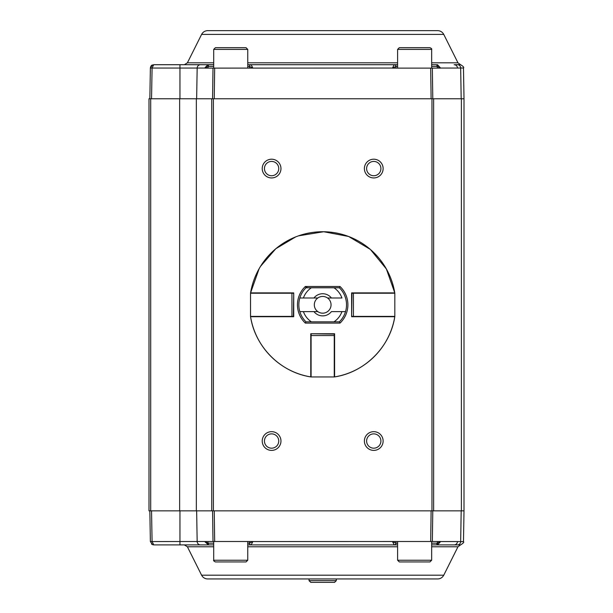 <?xml version="1.0" encoding="UTF-8"?>
<svg xmlns="http://www.w3.org/2000/svg" width="613" height="613" viewBox="0 0 613 613"><rect width="100%" height="100%" fill="white"/><g stroke="black" fill="none" stroke-linecap="round" stroke-linejoin="round"><path stroke-width="0.92" d="M293.389 316.17A31.416 31.416 0 0 0 293.612 316.722M310.76 333.87A31.416 31.416 0 0 0 311.312 334.093M334.047 334.093A31.416 31.416 0 0 0 334.598 333.87M351.747 316.722A31.416 31.416 0 0 0 351.962 316.17M351.962 293.435A31.416 31.416 0 0 0 351.747 292.884M293.612 292.884A31.416 31.416 0 0 0 293.389 293.435M339.364 321.833L333.97 321.833A20.436 20.436 0 0 0 341.939 311.619L345.525 311.619A23.838 23.838 0 0 1 339.364 321.833L340.016 323.112L305.335 323.112A25.21 25.21 0 0 1 305.335 286.501L305.994 287.773A23.838 23.838 0 0 1 307.404 286.501A23.838 23.838 0 0 0 299.834 311.619L317.81 311.619A8.375 8.375 0 0 1 317.81 297.995A8.375 8.375 0 0 1 327.549 297.995A8.375 8.375 0 0 1 327.549 311.619A8.375 8.375 0 0 1 317.81 311.619M284.961 293.221L287.597 293.221M259.1 268.762L250.571 292.884L293.727 292.884L293.727 316.722L251.606 316.722M393.745 292.884L351.624 292.884L351.624 316.722L394.78 316.722A73.085 73.085 0 0 1 334.598 376.911L334.598 333.756L310.76 333.756L310.76 376.911A73.085 73.085 0 0 1 250.571 316.722C255.115 346.927 280.555 372.367 310.76 376.911M305.335 286.501L340.016 286.501A25.21 25.21 0 0 1 340.016 323.112M284.961 316.385L287.597 316.385M357.754 293.221L360.398 293.221M310.76 339.886L311.097 342.521M334.598 339.886L334.254 342.521M334.598 375.876L334.598 376.911C364.796 372.367 390.236 346.927 394.787 316.722M357.754 316.385L360.398 316.385M345.525 311.619A23.838 23.838 0 0 0 339.364 287.773L340.016 286.501M299.834 311.619A23.838 23.838 0 0 0 305.994 321.833L305.335 323.112M351.962 293.221L394.826 293.221L394.826 316.385L351.624 316.385L351.962 293.221M293.389 316.385L250.533 316.385L250.533 293.221L293.727 293.221L293.389 316.385M334.254 334.093L334.254 376.949L311.097 376.949L311.097 333.756L334.254 334.093M457.781 64.672L460.539 64.672C463.282 66.35 464.263 67.461 463.474 67.989L457.467 68.051A3.402 3.341 90 0 0 454.126 64.71L457.781 64.672A3.402 3.341 90 0 1 460.662 67.989L461.191 98.762L464.01 98.762L148.99 98.762L148.99 510.844L464.01 510.844L461.191 510.844L460.662 541.624L463.474 541.624C464.271 542.137 463.29 543.241 460.539 544.934L454.233 544.903A3.402 3.341 -90 0 0 457.467 541.555L460.662 541.624A3.402 3.341 -90 0 1 457.781 544.934M309.052 510.844L336.299 510.844M322.676 98.762L191.754 98.762L432.786 98.762L432.349 68.112L440.64 68.112L437.299 68.112L437.268 66.434A1.739 1.701 180 0 0 436.954 66.411L436.954 64.71L437.575 64.763L440.64 68.112M271.59 450.394A9.364 9.364 0 0 1 263.483 436.349A9.364 9.364 0 0 1 279.704 436.349A9.364 9.364 0 0 1 271.59 450.394M373.761 450.394A9.364 9.364 0 0 1 365.647 436.349A9.364 9.364 0 0 1 381.868 436.349A9.364 9.364 0 0 1 373.761 450.394M271.59 177.946A9.364 9.364 0 0 1 263.483 163.893A9.364 9.364 0 0 1 279.704 163.893A9.364 9.364 0 0 1 271.59 177.946M373.761 177.946A9.364 9.364 0 0 1 365.647 163.893A9.364 9.364 0 0 1 381.868 163.893A9.364 9.364 0 0 1 373.761 177.946M373.761 175.732A7.149 7.149 0 0 1 366.612 168.575A7.149 7.149 0 0 1 373.761 161.426A7.149 7.149 0 0 1 380.911 168.575A7.149 7.149 0 0 1 373.761 175.732M271.59 175.732A7.149 7.149 0 0 1 264.441 168.575A7.149 7.149 0 0 1 271.59 161.426A7.149 7.149 0 0 1 278.746 168.575A7.149 7.149 0 0 1 271.59 175.732M373.761 448.18A7.149 7.149 0 0 1 366.612 441.031A7.149 7.149 0 0 1 373.761 433.874A7.149 7.149 0 0 1 380.911 441.031A7.149 7.149 0 0 1 373.761 448.18M271.59 448.18A7.149 7.149 0 0 1 264.441 441.031A7.149 7.149 0 0 1 271.59 433.874A7.149 7.149 0 0 1 278.746 441.031A7.149 7.149 0 0 1 271.59 448.18M336.299 580.649L334.598 582.35L310.76 582.35L309.052 580.649L336.299 580.649L336.299 578.956M437.667 578.956L207.692 578.956C204.949 578.848 202.918 577.599 201.6 575.193L443.758 575.193C442.433 577.599 440.402 578.856 437.667 578.956M454.126 544.903L436.954 544.903L454.126 544.903A3.402 3.341 -90 0 0 454.233 544.903M309.052 544.903L336.299 544.903M213.699 544.903L153.779 544.903L152.078 541.555L213.002 541.494L212.565 510.844M437.529 544.85L431.659 544.903M397.599 544.903L251.161 544.903L252.862 541.555L430.678 541.494L431.115 510.844M251.085 544.903L247.752 544.903M432.786 510.844L432.349 541.494L440.64 541.494L437.299 541.494L437.575 544.842L440.64 541.555L457.467 541.555M436.954 544.903L436.954 543.202A1.739 1.701 0 0 0 437.268 543.172L440.64 541.494M394.565 544.865L394.197 544.903A1.701 1.701 0 0 0 395.898 543.202A1.701 1.701 0 0 1 394.197 544.903L392.489 541.555L395.898 543.202A1.701 1.701 -90 0 1 394.557 544.865A1.701 1.701 -90 0 0 395.898 543.202L397.599 543.202M247.752 543.202L249.453 543.202A1.701 1.701 0 0 0 251.161 544.903A1.701 1.701 0 0 1 249.453 543.202A1.701 1.701 90 0 0 251.161 544.903A1.701 1.701 0 0 1 249.453 543.202L252.862 541.494L249.453 541.494L249.453 543.202A1.701 1.701 90 0 0 250.794 544.865L251.161 544.903M208.397 543.202L208.397 544.903L204.719 541.555L208.083 543.172A1.739 1.701 0 0 0 208.397 543.202L213.699 543.202M153.779 544.903L152.514 544.658L150.377 541.555L149.84 510.844M152.484 544.643L151.472 543.999M207.83 544.85L208.052 541.494L204.719 541.494M432.349 541.494L430.678 541.494M392.489 541.494L395.898 541.494L395.898 543.202M214.236 510.844L214.673 541.494L252.862 541.494M214.673 541.494L213.002 541.494M437.667 30.65L207.692 30.65L437.667 30.65C440.402 30.757 442.433 32.014 443.758 34.412L201.6 34.412C202.918 32.014 204.949 30.757 207.692 30.65M397.599 64.71L394.274 64.71M213.699 64.71L184.344 64.71L213.699 64.71L207.784 64.763L204.719 68.051L150.377 68.051L149.84 98.762L150.377 68.051L151.051 66.074M152.484 64.963L151.472 65.614L153.717 64.71L208.313 64.71M247.752 64.71L394.197 64.71L392.489 68.051L214.673 68.112L214.236 98.762M431.659 64.71L437.529 64.756M251.161 64.71A1.701 1.701 0 0 0 249.453 66.411A1.701 1.701 0 0 1 251.161 64.71A1.701 1.701 0 0 0 249.453 66.411A1.701 1.701 90 0 1 250.794 64.748A1.701 1.701 90 0 0 249.453 66.411L252.862 68.051L251.161 64.71A1.701 1.701 90 0 0 250.794 64.748L251.161 64.702A1.701 1.701 0 0 0 249.453 66.411L247.752 66.411M152.514 64.955L150.377 68.051C150.721 66.166 151.434 65.139 152.507 64.955M153.717 64.71L152.078 68.051L151.541 98.762M207.83 64.756L208.397 64.702L208.397 66.411A1.739 1.701 180 0 0 208.083 66.434L207.784 64.763M397.599 66.411L395.898 66.411A1.701 1.701 0 0 0 394.197 64.71A1.701 1.701 0 0 1 395.898 66.411A1.701 1.701 -90 0 0 394.557 64.748A1.701 1.701 -90 0 1 395.898 66.411L392.489 68.112L395.898 68.112L395.898 66.411A1.701 1.701 0 0 0 394.197 64.71A1.701 1.701 -90 0 1 394.557 64.748M212.565 98.762L213.002 68.112L204.719 68.112L208.052 68.112L208.083 66.434L204.719 68.112M252.862 68.112L249.453 68.112L249.453 66.411M431.115 98.762L430.678 68.112L392.489 68.112M457.467 68.051L440.64 68.051L437.268 66.434L437.575 64.763M430.678 68.112L432.349 68.112M213.002 68.112L214.673 68.112M399.301 47.676L429.958 47.676C431.429 48.396 431.996 48.963 431.659 49.385L397.599 49.385L399.301 47.676M397.599 68.112L397.599 49.385M215.401 47.676L246.051 47.676L247.752 49.385L213.699 49.385L215.401 47.676M213.699 68.112L213.699 49.385M246.051 561.929L215.401 561.929C213.891 561.148 213.324 560.581 213.699 560.228L247.752 560.228L246.051 561.929M247.752 541.494L247.752 560.228M429.958 561.929L399.301 561.929L397.599 560.228L431.659 560.228L429.958 561.929M431.659 541.494L431.659 560.228M341.939 311.619L331.403 311.619A11.065 11.065 0 0 1 313.956 311.619M303.412 311.619A20.436 20.436 0 0 0 311.381 321.833L305.994 321.833M333.97 321.833L311.381 321.833M317.81 297.995L313.956 297.995A11.065 11.065 0 0 1 331.403 297.995L341.939 297.995A20.436 20.436 0 0 0 333.97 287.773L339.364 287.773M331.403 297.995L327.549 297.995M313.956 297.995L299.834 297.995M307.404 286.501A23.838 23.838 0 0 0 305.994 287.773L311.381 287.773A20.436 20.436 0 0 0 303.412 297.995M333.97 287.773L311.381 287.773M250.571 292.884A73.085 73.085 0 0 1 394.78 292.884L386.382 268.992L370.344 249.399L348.582 236.465L323.702 231.729L298.462 235.852M353.425 293.221L353.425 316.385M291.934 316.385L291.934 293.221M334.254 335.549L311.097 335.549M150.691 98.762L150.691 510.844M433.629 98.762L433.629 510.844M431.958 98.762L431.958 510.844M213.393 98.762L213.393 510.844M211.723 98.762L211.723 510.844M196.344 98.762L196.344 510.844M179.64 98.762L179.64 510.844M461.382 98.762L461.382 510.844M397.599 546.781L247.752 546.781M213.699 546.781L187.394 546.781L184.344 544.903M443.758 575.193L457.965 546.781L431.659 546.781M431.659 543.202L436.954 543.202M200.505 544.903A3.402 3.341 -90 0 1 197.164 541.555L196.643 510.844M179.954 544.903L179.954 510.844M151.541 510.844L152.078 541.555L150.377 541.555L152.507 544.658M201.6 34.412L187.394 62.825L213.699 62.825M247.752 62.825L397.599 62.825M431.659 62.825L457.965 62.825L443.758 34.412M179.954 64.71L179.954 98.762M200.505 64.71A3.402 3.341 90 0 0 197.164 68.051L196.643 98.762M213.699 66.411L208.397 66.411M436.954 66.411L431.659 66.411M295.719 236.879L275.789 248.74L260.594 266.249M394.826 293.221L394.826 316.385M250.533 316.385L250.533 293.221M334.254 376.949L311.097 376.949M463.474 67.989L464.01 98.762L464.01 510.844L463.474 541.624M309.052 580.649L309.052 578.956M201.6 575.193L187.394 546.781M460.539 544.934L457.965 546.781M460.539 64.672L457.965 62.825M187.394 62.825L184.344 64.71M431.659 68.112L431.659 49.385M247.752 68.112L247.752 49.385M213.699 541.494L213.699 560.228M397.599 541.494L397.599 560.228"/></g></svg>

